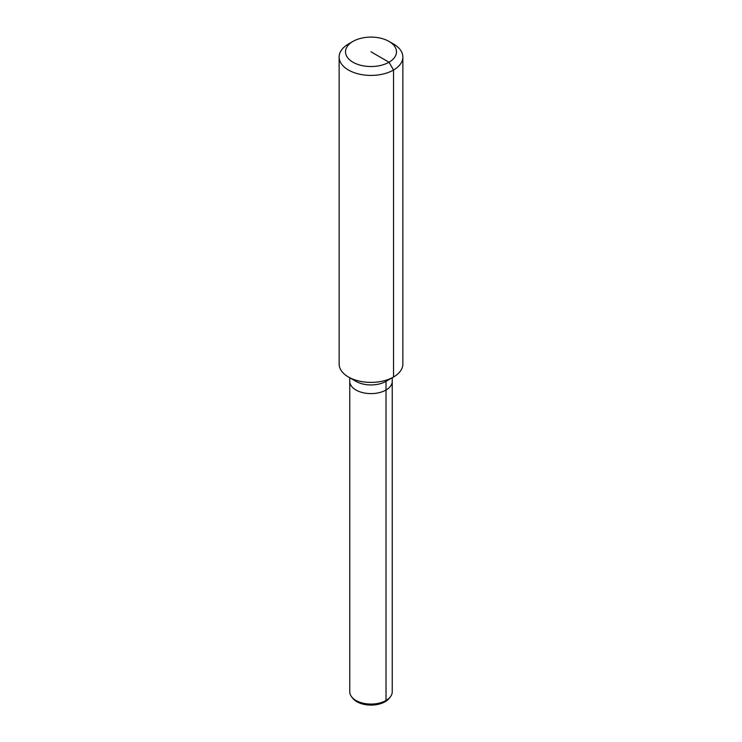 <?xml version="1.0" encoding="UTF-8"?>
<svg xmlns="http://www.w3.org/2000/svg" width="742" height="742" viewBox="0 0 742 742"><rect width="100%" height="100%" fill="white"/><g stroke="black" fill="none" stroke-linecap="round" stroke-linejoin="round"><path stroke-width="1.11" d="M389.021 41.413L393.529 44.01A31.86 18.392 180 0 1 402.86 57.023L402.86 364.007A31.86 18.392 180 0 1 393.529 377.01L386.016 381.351A21.24 12.262 180 0 1 355.984 381.351L348.471 377.01A31.86 18.392 180 0 1 339.14 364.007L339.14 57.023A31.86 18.392 180 0 1 348.471 44.01L352.979 41.413A25.488 14.719 180 0 1 389.021 41.413A25.488 14.719 180 0 1 389.021 62.226A25.488 14.719 180 0 1 352.979 62.226A25.488 14.719 180 0 1 352.979 41.413L348.471 44.01M392.24 377.752L392.24 381.351A21.24 12.262 180 0 1 386.016 390.023A21.24 12.262 180 0 1 362.875 392.676A21.24 12.262 180 0 1 349.76 381.351L349.76 691.804A21.24 12.262 180 0 0 351.606 696.812A21.24 12.262 180 0 0 386.016 700.476L386.016 390.023A21.24 12.262 180 0 1 362.875 392.676A21.24 12.262 180 0 1 349.76 381.351L349.76 377.752M351.606 696.812L352.728 698.25A20.015 11.557 180 0 0 385.154 701.709A20.015 11.557 180 0 0 389.272 698.25L390.394 696.812A21.24 12.262 180 0 0 392.24 691.804L392.24 381.351A21.24 12.262 180 0 1 386.016 390.023L386.016 381.351L393.529 377.01A31.86 18.392 180 0 1 348.471 377.01M402.86 57.023A31.86 18.392 180 0 1 393.529 70.026A31.86 18.392 180 0 1 358.803 74.014A31.86 18.392 180 0 1 339.14 57.023M390.394 696.812A21.24 12.262 180 0 1 386.016 700.476L385.154 701.709M386.016 381.351L393.529 377.01L393.529 70.026L389.021 62.226L371 51.819"/></g></svg>
